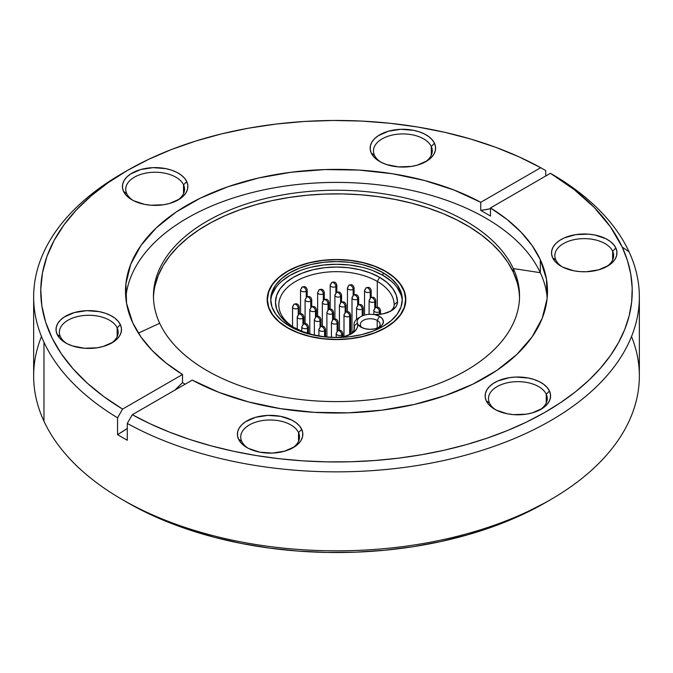 <?xml version="1.0" encoding="UTF-8"?>
<svg xmlns="http://www.w3.org/2000/svg" width="673" height="673" viewBox="0 0 673 673"><rect width="100%" height="100%" fill="white"/><g stroke="black" fill="none" stroke-linecap="round" stroke-linejoin="round"><path stroke-width="1.01" d="M377.208 320.415A9.876 5.704 0 0 0 363.815 320.112A9.876 5.704 0 0 0 362.242 327.801A9.876 5.704 180 0 1 360.358 324.445A9.876 5.704 180 0 1 366.449 319.179A9.876 5.704 180 0 1 377.208 320.415L377.208 328.197L377.208 320.415A9.876 5.704 180 0 1 380.102 324.445A9.876 5.704 180 0 1 378.218 327.801A9.876 5.704 0 0 0 377.208 320.415L379.564 316.344L377.208 320.415M354.032 329.972L354.032 324.445A16.194 9.355 180 0 0 354.242 325.942L357.363 323.074A13.031 7.529 180 0 1 361.014 316.546L358.776 317.833A16.194 9.355 0 0 0 354.242 325.942A18.415 10.633 180 0 1 354.478 327.642A18.415 10.633 180 0 1 350.162 334.481A18.415 10.633 0 0 0 354.242 325.942L354.242 329.349L354.242 325.942L357.363 323.074L357.775 324.26A21.746 12.551 180 0 1 351.441 333.8A21.746 12.551 180 0 1 335.827 337.476L324.1 336.744L312.836 334.725L302.463 331.495L293.361 327.162L285.773 321.829L280.128 315.738L276.662 309.126L275.484 302.253L276.662 295.38L280.128 288.776L285.773 282.685L293.361 277.343L302.606 272.969L313.147 269.713L324.596 267.703L336.5 267.03L348.404 267.703L359.853 269.713L370.394 272.969L379.639 277.343L387.135 282.601L392.738 288.599L396.237 295.094L397.507 301.866L397.104 304.415L395.817 306.863L390.811 311.069L383.332 313.769L374.609 314.543A13.199 7.622 180 0 1 379.564 316.344L382.424 318.817L383.433 321.728L382.424 324.647L379.564 327.12L375.282 328.769L370.234 329.349L365.178 328.769L360.896 327.12A13.199 7.622 180 0 1 357.775 324.26L357.363 323.074A13.031 7.529 180 0 1 372.312 314.434L374.609 314.543L379.564 316.344A13.199 7.622 180 0 1 379.564 327.12A13.199 7.622 180 0 1 360.896 327.12L357.775 324.26L357.556 326.817L356.446 329.299L351.76 333.615L344.483 336.5L335.827 337.476A61.016 35.223 180 0 1 293.361 327.162A61.016 35.223 180 0 1 293.352 327.162A61.016 35.223 180 0 1 293.361 277.343A61.016 35.223 180 0 1 379.639 277.343L377.292 281.423A57.685 33.305 0 0 0 296.297 281.087A57.685 33.305 0 0 0 294.564 327.844A57.685 33.305 180 0 1 278.815 304.97A57.685 33.305 180 0 1 314.426 274.205A57.685 33.305 180 0 1 377.292 281.423L377.292 307.78L377.292 281.423A57.685 33.305 180 0 1 394.185 304.6A18.415 10.633 180 0 1 394.185 304.726A18.415 10.633 180 0 1 389.869 311.557A18.415 10.633 0 0 0 394.185 304.6L394.185 304.844M402.244 300.898A65.786 37.982 0 0 0 383.013 275.4L383.013 272.683A65.786 37.982 180 0 1 402.286 299.535A65.786 37.982 180 0 1 361.679 334.624A65.786 37.982 180 0 1 289.987 326.397L281.802 320.642L275.72 314.072L271.976 306.947L270.714 299.535L271.976 292.132L275.72 285.007L281.802 278.437L289.987 272.683L299.956 267.963L311.321 264.447L323.663 262.285L336.5 261.561L349.337 262.285L361.679 264.447L373.044 267.963L383.013 272.683L391.198 278.437L397.28 285.007L401.024 292.132L402.286 299.535L401.024 306.947L397.28 314.072L391.198 320.642L383.013 326.397L373.044 331.116L361.679 334.624L349.337 336.786L336.5 337.518L323.663 336.786L311.321 334.624L299.956 331.116L289.987 326.397A65.786 37.982 180 0 1 270.714 299.535A65.786 37.982 180 0 1 311.321 264.447A65.786 37.982 180 0 1 383.013 272.683L383.013 275.4A65.786 37.982 0 0 0 312.415 266.912A65.786 37.982 0 0 0 270.756 300.898M287.632 327.751L287.632 327.751A69.109 39.9 180 0 1 267.391 299.535A69.109 39.9 180 0 1 310.051 262.672A69.109 39.9 180 0 1 385.368 271.32A69.109 39.9 180 0 1 405.609 299.535A69.109 39.9 180 0 1 362.949 336.399A69.109 39.9 180 0 1 287.632 327.751L298.105 332.714L310.051 336.399L323.015 338.67L336.5 339.436L349.985 338.67L362.949 336.399L374.895 332.714L385.368 327.751L393.966 321.702L400.351 314.804L404.288 307.325L405.609 299.535L404.288 291.754L400.351 284.267L393.966 277.369L385.368 271.32L374.895 266.365L362.949 262.672L349.985 260.401L336.5 259.635L323.015 260.401L310.051 262.672L298.105 266.365L287.632 271.32L279.034 277.369L272.649 284.267L268.712 291.754L267.391 299.535L268.712 307.325L272.649 314.804L279.034 321.702L287.632 327.751M401.024 294.85L397.28 287.724M391.198 281.154L383.013 275.4L373.044 270.681M361.679 267.164L349.337 265.002L336.5 264.279L323.663 265.002L311.321 267.164M299.956 270.681L289.987 275.4L281.802 281.154M275.72 287.724L271.976 294.85M354.032 324.445A16.194 9.355 180 0 1 360.013 317.193M377.292 281.423L379.639 277.343A61.016 35.223 180 0 1 397.507 301.866L394.185 304.6A57.685 33.305 0 0 0 377.292 281.423M361.014 316.546A13.031 7.529 180 0 1 372.312 314.434L374.609 314.543A21.746 12.551 180 0 0 391.139 310.884A21.746 12.551 180 0 0 397.507 301.866L394.185 304.6M339.638 331.057L339.327 330.88A3.104 1.792 -120 0 0 337.77 330.721A3.104 1.792 60 0 1 339.327 330.88L339.638 331.057A3.104 1.792 60 0 1 341.834 334.86A3.104 1.792 -120 0 0 339.638 331.057M336.18 333.766A3.331 1.918 -0 0 0 338.418 335.322A3.331 1.918 -0 0 0 341.834 334.86A3.331 1.918 180 0 1 338.208 335.28A3.331 1.918 180 0 1 336.155 333.505L336.155 337.484M341.834 337.03L341.834 334.86L341.834 337.03M337.131 332.142A3.104 1.792 60 0 1 337.77 330.721C340.445 329.703 342.128 330.628 342.809 333.505A3.331 1.918 180 0 1 341.834 334.86A3.331 1.918 -0 0 0 342.776 333.244M330.384 309.866L330.064 309.681A3.104 1.792 -120 0 0 328.517 309.53A3.104 1.792 60 0 1 330.064 309.681L330.384 309.866A3.104 1.792 60 0 1 332.58 313.668A3.104 1.792 -120 0 0 330.384 309.866M326.927 312.566A3.331 1.918 -0 0 0 329.164 314.131A3.331 1.918 -0 0 0 332.58 313.668A3.331 1.918 180 0 1 328.954 314.089A3.331 1.918 180 0 1 326.893 312.314A3.331 1.918 180 0 1 326.893 312.306L326.893 337.047M332.58 319.742L332.58 313.668L332.58 319.742M327.869 310.951A3.104 1.792 60 0 1 328.517 309.53C331.192 308.512 332.866 309.437 333.556 312.314A3.331 1.918 180 0 1 332.58 313.668A3.331 1.918 -0 0 0 333.522 312.053M317.833 317.109L317.513 316.933A3.104 1.792 -120 0 0 315.965 316.773A3.104 1.792 60 0 1 317.513 316.933L317.833 317.109A3.104 1.792 60 0 1 320.028 320.912A3.104 1.792 -120 0 0 317.833 317.109M314.375 319.818A3.331 1.918 -0 0 0 316.613 321.374A3.331 1.918 -0 0 0 320.028 320.912A3.331 1.918 180 0 1 316.403 321.332A3.331 1.918 180 0 1 314.35 319.557L314.35 335.078M320.028 326.994L320.028 320.912L320.028 326.994M315.317 318.194A3.104 1.792 60 0 1 315.965 316.773C318.64 315.755 320.314 316.68 321.004 319.557A3.331 1.918 180 0 1 320.028 320.912A3.331 1.918 -0 0 0 320.971 319.296M305.281 324.352L304.97 324.176A3.104 1.792 -120 0 0 303.414 324.024A3.104 1.792 60 0 1 304.97 324.176L305.281 324.352A3.104 1.792 60 0 1 307.477 328.163A3.104 1.792 -120 0 0 305.281 324.352M301.824 327.061A3.331 1.918 -0 0 0 304.061 328.626A3.331 1.918 -0 0 0 307.477 328.163A3.331 1.918 180 0 1 303.851 328.575A3.331 1.918 180 0 1 301.798 326.8L301.798 331.225M307.477 333.244L307.477 328.163L307.477 333.244M302.766 325.446A3.104 1.792 60 0 1 303.414 324.024C306.089 322.998 307.771 323.932 308.453 326.8A3.331 1.918 180 0 1 307.477 328.163A3.331 1.918 -0 0 0 308.419 326.548M342.936 302.614L342.616 302.438A3.104 1.792 -120 0 0 341.068 302.286A3.104 1.792 60 0 1 342.616 302.438L342.936 302.614A3.104 1.792 60 0 1 345.131 306.425A3.104 1.792 -120 0 0 342.936 302.614M339.478 305.323A3.331 1.918 -0 0 0 341.716 306.888A3.331 1.918 -0 0 0 345.131 306.425A3.331 1.918 180 0 1 341.505 306.838A3.331 1.918 180 0 1 339.444 305.062L339.444 330.275M345.131 312.499L345.131 306.425L345.131 312.499M340.42 303.708A3.104 1.792 60 0 1 341.068 302.286C343.743 301.26 345.417 302.185 346.107 305.062A3.331 1.918 180 0 1 345.131 306.425A3.331 1.918 -0 0 0 346.073 304.802M355.487 295.371L355.167 295.195A3.104 1.792 -120 0 0 353.619 295.035A3.104 1.792 60 0 1 355.167 295.195L355.487 295.371A3.104 1.792 60 0 1 357.683 299.174A3.104 1.792 -120 0 0 355.487 295.371M352.029 298.072A3.331 1.918 -0 0 0 354.259 299.636A3.331 1.918 -0 0 0 357.683 299.174A3.331 1.918 180 0 1 354.048 299.594A3.331 1.918 180 0 1 351.996 297.819A3.331 1.918 180 0 1 352.972 296.457A3.104 1.792 60 0 1 353.619 295.035L351.996 297.819L351.996 332.975M357.683 305.256L357.683 299.174L357.683 305.256M353.619 295.035C356.295 294.017 357.969 294.942 358.65 297.819A3.331 1.918 180 0 1 357.683 299.174A3.331 1.918 -0 0 0 358.625 297.559M368.03 288.128L367.719 287.943A3.104 1.792 -120 0 0 366.171 287.792A3.104 1.792 60 0 1 367.719 287.943L368.03 288.128A3.104 1.792 60 0 1 370.234 291.931A3.104 1.792 -120 0 0 368.03 288.128M364.581 290.829A3.331 1.918 -0 0 0 366.81 292.393A3.331 1.918 -0 0 0 370.234 291.931A3.331 1.918 180 0 1 366.6 292.343A3.331 1.918 180 0 1 364.547 290.568A3.331 1.918 180 0 1 365.523 289.213A3.104 1.792 60 0 1 366.171 287.792L364.547 290.568L364.547 315.09M370.234 298.004L370.234 291.931L370.234 298.004M366.171 287.792C368.846 286.774 370.52 287.699 371.202 290.568A3.331 1.918 180 0 1 370.234 291.931A3.331 1.918 -0 0 0 371.176 290.315M322.384 326.985L322.064 326.8A3.104 1.792 -120 0 0 320.516 326.649A3.104 1.792 60 0 1 322.064 326.8L322.384 326.985A3.104 1.792 60 0 1 324.579 330.788A3.104 1.792 -120 0 0 322.384 326.985M318.926 329.686A3.331 1.918 -0 0 0 321.164 331.251A3.331 1.918 -0 0 0 324.579 330.788A3.331 1.918 180 0 1 320.954 331.2A3.331 1.918 180 0 1 318.893 329.425A3.331 1.918 180 0 1 319.868 328.071A3.104 1.792 60 0 1 320.516 326.649L318.893 329.425L318.893 335.987M324.579 336.803L324.579 330.788L324.579 336.803M320.516 326.649C323.191 325.631 324.866 326.556 325.555 329.425A3.331 1.918 180 0 1 324.579 330.788A3.331 1.918 -0 0 0 325.522 329.173M334.935 319.734L334.616 319.557A3.104 1.792 -120 0 0 333.068 319.406A3.104 1.792 60 0 1 334.616 319.557L334.935 319.734A3.104 1.792 60 0 1 337.131 323.545A3.104 1.792 -120 0 0 334.935 319.734M331.478 322.443A3.331 1.918 -0 0 0 333.707 324.007A3.331 1.918 -0 0 0 337.131 323.545A3.331 1.918 180 0 1 333.497 323.957A3.331 1.918 180 0 1 331.444 322.182L331.444 337.358M337.131 331.209L337.131 323.545L337.131 331.209M332.42 320.828A3.104 1.792 60 0 1 333.068 319.406C335.743 318.379 337.417 319.305 338.098 322.182A3.331 1.918 180 0 1 337.131 323.545A3.331 1.918 -0 0 0 338.073 321.921M347.478 312.491L347.167 312.314A3.104 1.792 -120 0 0 345.619 312.154A3.104 1.792 60 0 1 347.167 312.314L347.478 312.491A3.104 1.792 60 0 1 349.682 316.293A3.104 1.792 -120 0 0 347.478 312.491M344.029 315.191A3.331 1.918 -0 0 0 346.259 316.756A3.331 1.918 -0 0 0 349.682 316.293A3.331 1.918 180 0 1 346.048 316.714A3.331 1.918 180 0 1 343.996 314.939A3.331 1.918 180 0 1 344.971 313.576A3.104 1.792 60 0 1 345.619 312.154L343.996 314.939L343.996 336.618M349.682 334.717L349.682 316.293L349.682 334.717M345.619 312.154C348.294 311.136 349.968 312.062 350.65 314.939A3.331 1.918 180 0 1 349.682 316.293A3.331 1.918 -0 0 0 350.625 314.678M360.03 305.248L359.719 305.062A3.104 1.792 -120 0 0 358.162 304.911A3.104 1.792 60 0 1 359.719 305.062L360.03 305.248A3.104 1.792 60 0 1 362.225 309.05A3.104 1.792 -120 0 0 360.03 305.248M356.581 307.948A3.331 1.918 -0 0 0 358.81 309.513A3.331 1.918 -0 0 0 362.225 309.05A3.331 1.918 180 0 1 358.6 309.462A3.331 1.918 180 0 1 356.547 307.687L356.547 319.439M362.225 315.923L362.225 309.05L362.225 315.923M357.523 306.333A3.104 1.792 60 0 1 358.162 304.911C360.837 303.893 362.52 304.819 363.201 307.687A3.331 1.918 180 0 1 362.225 309.05A3.331 1.918 -0 0 0 363.176 307.435M372.581 297.996L372.27 297.819A3.104 1.792 -120 0 0 370.714 297.668A3.104 1.792 60 0 1 372.27 297.819L372.581 297.996A3.104 1.792 60 0 1 374.777 301.807A3.104 1.792 -120 0 0 372.581 297.996M369.132 300.705A3.331 1.918 -0 0 0 371.361 302.261A3.331 1.918 -0 0 0 374.777 301.807A3.331 1.918 180 0 1 371.151 302.219A3.331 1.918 180 0 1 369.098 300.444L369.098 314.367M374.777 308.116L374.777 301.807L374.777 308.116M370.074 299.09A3.104 1.792 60 0 1 370.714 297.668C373.389 296.642 375.071 297.567 375.753 300.444A3.331 1.918 180 0 1 374.777 301.807A3.331 1.918 -0 0 0 375.727 300.183M377.292 307.965L376.973 307.78A3.104 1.792 -120 0 0 375.425 307.628A3.104 1.792 60 0 1 376.973 307.78L377.292 307.965A3.104 1.792 60 0 1 379.488 311.767A3.104 1.792 -120 0 0 377.292 307.965M373.835 310.665A3.331 1.918 -0 0 0 376.072 312.23A3.331 1.918 -0 0 0 379.488 311.767A3.331 1.918 180 0 1 375.862 312.179A3.331 1.918 180 0 1 373.801 310.404A3.331 1.918 180 0 1 374.777 309.05A3.104 1.792 60 0 1 375.425 307.628L373.801 310.404L373.801 314.527M379.488 314.375L379.488 311.767L379.488 314.375M375.425 307.628C378.1 306.61 379.774 307.536 380.464 310.404A3.331 1.918 180 0 1 379.488 311.767A3.331 1.918 -0 0 0 380.43 310.152M350.936 285.503L350.616 285.318A3.104 1.792 -120 0 0 349.068 285.167A3.104 1.792 60 0 1 350.616 285.318L350.936 285.503A3.104 1.792 60 0 1 353.132 289.306A3.104 1.792 -120 0 0 350.936 285.503M347.478 288.204A3.331 1.918 -0 0 0 349.716 289.769A3.331 1.918 -0 0 0 353.132 289.306A3.331 1.918 180 0 1 349.506 289.718A3.331 1.918 180 0 1 347.445 287.943A3.331 1.918 180 0 1 348.421 286.589A3.104 1.792 60 0 1 349.068 285.167L347.445 287.943L347.445 311.708M353.132 295.38L353.132 289.306L353.132 295.38M349.068 285.167C351.743 284.141 353.418 285.074 354.107 287.943A3.331 1.918 180 0 1 353.132 289.306A3.331 1.918 -0 0 0 354.074 287.691M338.384 292.747L338.065 292.562A3.104 1.792 -120 0 0 336.517 292.41A3.104 1.792 60 0 1 338.065 292.562L338.384 292.747A3.104 1.792 60 0 1 340.58 296.549A3.104 1.792 -120 0 0 338.384 292.747M334.927 295.447A3.331 1.918 -0 0 0 337.165 297.012A3.331 1.918 -0 0 0 340.58 296.549A3.331 1.918 180 0 1 336.954 296.97A3.331 1.918 180 0 1 334.902 295.195A3.331 1.918 180 0 1 335.869 293.832A3.104 1.792 60 0 1 336.517 292.41L334.902 295.195L334.902 318.952M340.58 302.623L340.58 296.549L340.58 302.623M336.517 292.41C339.192 291.392 340.866 292.318 341.556 295.195A3.331 1.918 180 0 1 340.58 296.549A3.331 1.918 -0 0 0 341.522 294.934M325.833 299.99L325.522 299.813A3.104 1.792 -120 0 0 323.965 299.653A3.104 1.792 60 0 1 325.522 299.813L325.833 299.99A3.104 1.792 60 0 1 328.029 303.792A3.104 1.792 -120 0 0 325.833 299.99M322.375 302.699A3.331 1.918 -0 0 0 324.613 304.255A3.331 1.918 -0 0 0 328.029 303.792A3.331 1.918 180 0 1 324.403 304.213A3.331 1.918 180 0 1 322.35 302.438A3.331 1.918 180 0 1 323.318 301.075A3.104 1.792 60 0 1 323.965 299.653L322.35 302.438L322.35 326.195M328.029 309.874L328.029 303.792L328.029 309.874M323.965 299.653C326.641 298.635 328.323 299.561 329.004 302.438A3.331 1.918 180 0 1 328.029 303.792A3.331 1.918 -0 0 0 328.971 302.177M313.281 307.241L312.97 307.056A3.104 1.792 -120 0 0 311.414 306.905A3.104 1.792 60 0 1 312.97 307.056L313.281 307.241A3.104 1.792 60 0 1 315.477 311.044A3.104 1.792 -120 0 0 313.281 307.241M309.824 309.942A3.331 1.918 -0 0 0 312.062 311.506A3.331 1.918 -0 0 0 315.477 311.044A3.331 1.918 180 0 1 311.851 311.456A3.331 1.918 180 0 1 309.799 309.681L309.799 333.926M315.477 317.118L315.477 311.044L315.477 317.118M310.775 308.327A3.104 1.792 60 0 1 311.414 306.905C314.089 305.879 315.772 306.812 316.453 309.681A3.331 1.918 180 0 1 315.477 311.044A3.331 1.918 -0 0 0 316.419 309.429M300.73 314.484L300.419 314.299A3.104 1.792 -120 0 0 298.862 314.148A3.104 1.792 60 0 1 300.419 314.299L300.73 314.484A3.104 1.792 60 0 1 302.926 318.287A3.104 1.792 -120 0 0 300.73 314.484M297.273 317.185A3.331 1.918 -0 0 0 299.51 318.75A3.331 1.918 -0 0 0 302.926 318.287A3.331 1.918 180 0 1 299.3 318.708A3.331 1.918 180 0 1 297.247 316.933A3.331 1.918 180 0 1 298.223 315.57A3.104 1.792 60 0 1 298.862 314.148L297.247 316.933L297.247 329.223M302.926 324.361L302.926 318.287L302.926 324.361M298.862 314.148C301.538 313.13 303.22 314.055 303.902 316.933A3.331 1.918 180 0 1 302.926 318.287A3.331 1.918 -0 0 0 303.868 316.672M296.027 304.524L295.708 304.339A3.104 1.792 -120 0 0 294.16 304.188A3.104 1.792 60 0 1 295.708 304.339L296.027 304.524A3.104 1.792 60 0 1 298.223 308.327A3.104 1.792 -120 0 0 296.027 304.524M292.57 307.225A3.331 1.918 -0 0 0 294.799 308.789A3.331 1.918 -0 0 0 298.223 308.327A3.331 1.918 180 0 1 294.597 308.739A3.331 1.918 180 0 1 292.536 306.964A3.331 1.918 180 0 1 293.512 305.609A3.104 1.792 60 0 1 294.16 304.188L292.536 306.964L292.536 326.54M298.223 314.636L298.223 308.327L298.223 314.636M294.16 304.188C296.835 303.161 298.509 304.095 299.199 306.964A3.331 1.918 180 0 1 298.223 308.327A3.331 1.918 -0 0 0 299.165 306.711M308.571 297.273L308.259 297.096A3.104 1.792 -120 0 0 306.711 296.936A3.104 1.792 60 0 1 308.259 297.096L308.571 297.273A3.104 1.792 60 0 1 310.775 301.075A3.104 1.792 -120 0 0 308.571 297.273M305.121 299.981A3.331 1.918 -0 0 0 307.351 301.538A3.331 1.918 -0 0 0 310.775 301.075A3.331 1.918 180 0 1 307.14 301.496A3.331 1.918 180 0 1 305.088 299.721L305.088 323.57M310.775 307.384L310.775 301.075L310.775 307.384M306.064 298.358A3.104 1.792 60 0 1 306.711 296.936C309.387 295.918 311.061 296.843 311.742 299.721A3.331 1.918 180 0 1 310.775 301.075A3.331 1.918 -0 0 0 311.717 299.46M321.122 290.029L320.811 289.844A3.104 1.792 -120 0 0 319.254 289.693A3.104 1.792 60 0 1 320.811 289.844L321.122 290.029A3.104 1.792 60 0 1 323.318 293.832A3.104 1.792 -120 0 0 321.122 290.029M317.673 292.73A3.331 1.918 -0 0 0 319.902 294.294A3.331 1.918 -0 0 0 323.318 293.832A3.331 1.918 180 0 1 319.692 294.252A3.331 1.918 180 0 1 317.639 292.477A3.331 1.918 180 0 1 317.639 292.469L317.639 316.318M323.318 300.141L323.318 293.832L323.318 300.141M318.615 291.115A3.104 1.792 60 0 1 319.254 289.693C321.93 288.675 323.612 289.6 324.293 292.477A3.331 1.918 180 0 1 323.318 293.832A3.331 1.918 -0 0 0 324.268 292.217M333.673 282.778L333.362 282.601A3.104 1.792 -120 0 0 331.806 282.45A3.104 1.792 60 0 1 333.362 282.601L333.673 282.778A3.104 1.792 60 0 1 335.869 286.589A3.104 1.792 -120 0 0 333.673 282.778M330.224 285.487A3.331 1.918 -0 0 0 332.454 287.051A3.331 1.918 -0 0 0 335.869 286.589A3.331 1.918 180 0 1 332.243 287.001A3.331 1.918 180 0 1 330.191 285.226A3.331 1.918 180 0 1 331.166 283.871A3.104 1.792 60 0 1 331.806 282.45L330.191 285.226L330.191 309.075M335.869 292.898L335.869 286.589L335.869 292.898M331.806 282.45C334.481 281.423 336.164 282.357 336.845 285.226A3.331 1.918 180 0 1 335.869 286.589A3.331 1.918 -0 0 0 336.82 284.973M304.028 287.405L303.708 287.22A3.104 1.792 -120 0 0 302.16 287.068A3.104 1.792 60 0 1 303.708 287.22L304.028 287.405A3.104 1.792 60 0 1 306.223 291.207A3.104 1.792 -120 0 0 304.028 287.405M300.57 290.105A3.331 1.918 -0 0 0 302.808 291.67A3.331 1.918 -0 0 0 306.223 291.207A3.331 1.918 180 0 1 302.598 291.619A3.331 1.918 180 0 1 300.537 289.844L300.537 313.694M306.223 297.281L306.223 291.207L306.223 297.281M301.512 288.49A3.104 1.792 60 0 1 302.16 287.068C304.835 286.042 306.509 286.976 307.199 289.844A3.331 1.918 180 0 1 306.223 291.207A3.331 1.918 -0 0 0 307.166 289.592M403.472 289.18L398.685 281.836L391.509 275.173L382.214 269.444L371.168 264.876L358.785 261.637L345.552 259.854L331.966 259.593L318.556 260.872L305.836 263.639L294.294 267.778L284.376 273.145L276.452 279.522L270.849 286.673L267.761 294.311L267.316 302.16L269.528 309.9A69.336 40.027 180 0 1 267.164 299.535A69.336 40.027 180 0 1 327.448 259.854A69.336 40.027 180 0 1 403.472 289.18A69.336 40.027 180 0 1 405.836 299.535A69.336 40.027 180 0 1 345.552 339.226A69.336 40.027 180 0 1 269.528 309.9L274.315 317.244L281.491 323.906L290.786 329.635L301.832 334.203L314.215 337.442L327.448 339.226L341.034 339.486L354.444 338.208L367.164 335.44L378.706 331.293L388.624 325.934L396.548 319.557L402.151 312.407L405.239 304.76L405.684 296.919L403.472 289.18M546.257 394.235A29.402 16.976 0 0 0 510.252 382.239A29.402 16.976 0 0 0 489.464 403.018L486.251 400.805A32.725 18.894 180 0 1 509.385 377.662A32.725 18.894 180 0 1 549.471 391.021L546.257 394.235L546.257 403.018L546.257 394.235A29.402 16.976 180 0 1 547.258 398.626A29.402 16.976 180 0 1 539.754 409.95A29.402 16.976 0 0 0 546.257 394.235L549.471 391.021L547.208 387.555L543.818 384.409L539.435 381.709L534.219 379.547L528.381 378.024L515.72 377.057L509.385 377.662L497.936 380.918L493.25 383.45L489.515 386.462L486.873 389.835L485.41 393.444L485.199 397.146L486.251 400.805L488.505 404.271L491.896 407.417L496.279 410.118L507.341 413.802L513.583 414.644L526.328 414.164L532.335 412.86L542.463 408.368L546.198 405.356L548.848 401.983L550.304 398.374L550.514 394.672L549.471 391.021A32.725 18.894 180 0 1 540.999 409.268A32.725 18.894 180 0 1 494.714 409.268A32.725 18.894 180 0 1 486.251 400.805L489.464 403.018A29.402 16.976 180 0 1 488.463 398.626A29.402 16.976 180 0 1 514.021 381.801A29.402 16.976 180 0 1 546.257 394.235M292.023 448.277A29.402 16.976 0 0 0 298.518 432.562L301.731 429.349A32.725 18.894 180 0 1 293.26 447.595A32.725 18.894 180 0 1 246.974 447.595A32.725 18.894 180 0 1 238.511 439.124L240.766 442.59L244.156 445.736L248.539 448.445L259.601 452.13L272.262 453.089L284.595 451.179L294.724 446.695L298.459 443.684L301.109 440.31L302.564 436.701L302.774 433L301.731 429.349L299.468 425.883L296.078 422.737L291.695 420.028L280.641 416.343L267.98 415.384L255.647 417.294L245.51 421.778L241.775 424.789L239.125 428.163L237.67 431.772L237.46 435.473L238.511 439.124L241.725 441.345A29.402 16.976 0 0 0 248.219 448.277A29.402 16.976 180 0 1 241.725 441.345A29.402 16.976 180 0 1 240.724 436.954A29.402 16.976 180 0 1 266.281 420.129A29.402 16.976 180 0 1 298.518 432.562A29.402 16.976 0 0 0 262.512 420.558A29.402 16.976 0 0 0 241.725 441.345L238.511 439.124A32.725 18.894 180 0 1 261.646 415.99A32.725 18.894 180 0 1 301.731 429.349L298.518 432.562L298.518 441.345L298.518 432.562A29.402 16.976 180 0 1 299.519 436.954A29.402 16.976 180 0 1 292.015 448.277M117.152 327.852A29.402 16.976 0 0 0 81.147 315.856A29.402 16.976 0 0 0 60.368 336.643L57.146 334.422A32.725 18.894 180 0 1 80.289 311.279A32.725 18.894 180 0 1 120.366 324.638L117.152 327.852L117.152 336.643L117.152 327.852A29.402 16.976 180 0 1 118.154 332.252A29.402 16.976 180 0 1 110.658 343.575A29.402 16.976 0 0 0 117.152 327.852L120.366 324.638L118.112 321.172L114.721 318.026L110.338 315.326L105.123 313.164L99.276 311.641L86.624 310.674L74.282 312.583L64.154 317.076L60.419 320.087L57.769 323.461L56.313 327.061L56.103 330.763L57.146 334.422L59.409 337.888L62.799 341.034L67.182 343.735L72.398 345.897L84.487 348.261L97.232 347.781L103.23 346.477L113.367 341.985L117.102 338.982L119.752 335.6L121.207 331.999L121.418 328.298L120.366 324.638A32.725 18.894 180 0 1 111.903 342.894A32.725 18.894 180 0 1 65.618 342.894A32.725 18.894 180 0 1 57.146 334.422L60.368 336.643A29.402 16.976 180 0 1 59.359 332.252A29.402 16.976 180 0 1 84.924 315.418A29.402 16.976 180 0 1 117.152 327.852M183.536 184.823A29.402 16.976 0 0 0 147.53 172.818A29.402 16.976 0 0 0 126.743 193.605L123.529 191.393A32.725 18.894 180 0 1 146.672 168.25A32.725 18.894 180 0 1 186.749 181.609L183.536 184.823L183.536 193.605L183.536 184.823A29.402 16.976 180 0 1 184.537 189.214A29.402 16.976 180 0 1 177.041 200.537A29.402 16.976 0 0 0 183.536 184.823L186.749 181.609L184.495 178.143L181.104 174.997L176.721 172.296L171.506 170.134L165.659 168.612L152.998 167.644L140.665 169.554L130.537 174.038L126.802 177.049L124.152 180.423L122.696 184.032L122.486 187.733L123.529 191.393L125.792 194.859L129.182 198.005L133.565 200.705L144.619 204.39L150.87 205.231L163.615 204.752L169.613 203.448L179.75 198.956L183.485 195.944L186.127 192.571L187.59 188.962L187.801 185.26L186.749 181.609A32.725 18.894 180 0 1 178.286 199.856A32.725 18.894 180 0 1 132.001 199.856A32.725 18.894 180 0 1 123.529 191.393L126.743 193.605A29.402 16.976 180 0 1 125.742 189.214A29.402 16.976 180 0 1 151.307 172.389A29.402 16.976 180 0 1 183.536 184.823M431.275 146.495A29.402 16.976 0 0 0 395.27 134.499A29.402 16.976 0 0 0 374.482 155.286L371.269 153.065A32.725 18.894 180 0 1 394.412 129.923A32.725 18.894 180 0 1 434.489 143.282L431.275 146.495L431.275 155.286L431.275 146.495A29.402 16.976 180 0 1 432.276 150.895A29.402 16.976 180 0 1 424.781 162.218A29.402 16.976 0 0 0 431.275 146.495L434.489 143.282L432.234 139.816L428.844 136.669L424.461 133.969L419.245 131.807L413.399 130.284L400.738 129.317L388.405 131.227L378.276 135.719L374.541 138.731L371.891 142.104L370.436 145.704L370.226 149.406L371.269 153.065L373.532 156.531L376.922 159.678L381.305 162.378L386.521 164.54L398.609 166.904L411.354 166.424L417.353 165.121L427.49 160.628L431.225 157.625L433.875 154.243L435.33 150.643L435.54 146.941L434.489 143.282A32.725 18.894 180 0 1 426.026 161.537A32.725 18.894 180 0 1 379.74 161.537A32.725 18.894 180 0 1 371.269 153.065L374.482 155.286A29.402 16.976 180 0 1 373.481 150.895A29.402 16.976 180 0 1 399.047 134.062A29.402 16.976 180 0 1 431.275 146.495M612.632 251.206A29.402 16.976 0 0 0 576.635 239.201A29.402 16.976 0 0 0 555.848 259.988L552.634 257.767A32.725 18.894 180 0 1 575.768 234.633A32.725 18.894 180 0 1 615.854 247.992L612.632 251.206L612.632 259.988L612.632 251.206A29.402 16.976 180 0 1 613.641 255.597A29.402 16.976 180 0 1 606.137 266.92A29.402 16.976 0 0 0 612.632 251.206L615.854 247.992L613.591 244.526L610.201 241.38L605.818 238.671L594.755 234.986L588.513 234.145L575.768 234.633L564.319 237.889L559.633 240.421L555.898 243.433L553.248 246.806L551.793 250.415L551.582 254.116L552.634 257.767L554.889 261.233L558.279 264.38L562.662 267.088L573.724 270.773L579.966 271.614L586.376 271.732L598.718 269.823L608.846 265.339L612.581 262.327L615.231 258.954L616.687 255.345L616.897 251.643L615.854 247.992A32.725 18.894 180 0 1 607.383 266.239A32.725 18.894 180 0 1 561.097 266.239A32.725 18.894 180 0 1 552.634 257.767L555.848 259.988A29.402 16.976 180 0 1 554.846 255.597A29.402 16.976 180 0 1 580.404 238.772A29.402 16.976 180 0 1 612.632 251.206M631.526 336.492A302.85 174.845 180 0 1 550.649 499.618A302.85 174.845 180 0 1 122.351 499.618A302.85 174.845 180 0 1 43.972 421.239A302.85 174.845 0 0 0 376.03 549.336A302.85 174.845 0 0 0 639.35 375.988L639.35 297.003A302.85 174.845 180 0 1 455.562 457.775A302.85 174.845 180 0 1 127.273 423.418L127.273 440.26L117.548 434.649L117.548 417.798A302.85 174.845 180 0 1 43.972 342.254L43.972 421.239L43.972 342.254A302.85 174.845 180 0 1 33.65 297.003A302.85 174.845 180 0 1 124.892 171.918M122.351 499.618L127.374 502.521A295.75 170.749 0 0 0 545.626 502.521L550.649 499.618M155.026 285.747L158.239 275.543L163.169 265.566L169.773 255.925L177.983 246.697L187.717 237.981L198.88 229.863L211.372 222.41L225.068 215.696L239.84 209.799L255.547 204.76L272.027 200.638L289.129 197.458L306.686 195.271L324.529 194.085L342.49 193.917L360.392 194.766L378.066 196.625L395.337 199.469L412.044 203.28L428.02 208.016L443.12 213.635L457.186 220.088L470.099 227.297L481.717 235.205L491.938 243.735L500.662 252.796L507.812 262.31L513.306 272.186L513.306 268.561L540.31 272.691L540.31 259.677L532.091 245.51L520.927 232.025L506.988 219.432L490.482 207.923L550.43 173.306L574.237 189.635L594.326 207.553L610.394 226.784L622.172 247.016L629.028 251.744A302.85 174.845 0 0 0 555.452 176.208L550.43 173.306A295.75 170.749 180 0 1 622.172 247.016L627.438 260.518L630.786 274.222L632.199 288.036L631.669 301.874L629.205 315.645L624.813 329.257L618.529 342.607L610.394 355.63L600.451 368.224L588.782 380.321L575.449 391.821L560.55 402.664L544.179 412.776L526.437 422.089L507.45 430.543L487.345 438.073L466.246 444.651L444.289 450.212L421.626 454.729L398.408 458.17L374.777 460.517L350.902 461.754L326.927 461.863L303.018 460.854L279.329 458.734L256.009 455.512L233.228 451.204L211.12 445.854L189.836 439.477L169.512 432.133L150.289 423.864L132.295 414.719L127.273 423.418L127.273 440.26L117.548 434.649L117.548 417.798L122.57 409.1A295.75 170.749 180 0 1 127.374 170.471L122.351 173.365A302.85 174.845 0 0 0 43.972 342.254A302.85 174.845 0 0 0 117.548 417.798L122.57 409.1L182.518 374.491L122.57 409.1L103.844 396.624L87.297 383.164L73.088 368.838L61.327 353.788L52.149 338.149L45.621 322.081L41.819 305.719L40.767 289.222L42.483 272.742L46.95 256.438L54.118 240.454L63.927 224.95L76.285 210.06L91.074 195.927L108.151 182.694L127.374 170.471L148.548 159.375L171.472 149.507L195.952 140.968L221.737 133.834L248.589 128.173L276.275 124.034L304.516 121.46L333.059 120.467L361.637 121.073L389.978 123.268L417.815 127.037L444.895 132.337L470.965 139.126L495.774 147.328L519.093 156.885L540.705 167.695L480.758 202.304L454.098 190.064L424.385 180.457L392.376 173.735L358.919 170.076L324.874 169.571L291.131 172.238L258.567 178L228.038 186.715L200.335 198.148L176.175 212.012L156.195 227.937L140.909 245.51L130.73 264.27L125.901 283.737L126.566 303.388L132.69 322.737L140.909 336.904L152.073 350.389L166.012 362.974L182.518 374.491L182.518 382.609L174.896 390.121A277.335 160.124 120 0 0 182.518 382.609L185.125 384.216L182.518 382.609L182.518 374.491A210.994 121.821 180 0 1 132.69 322.737A210.994 121.821 180 0 1 125.506 291.207A210.994 121.821 180 0 1 252.585 179.439A210.994 121.821 180 0 1 480.758 202.304L480.758 210.422L490.482 216.041L490.482 207.923A210.994 121.821 180 0 1 540.31 259.677L540.31 272.691A210.994 121.821 0 0 1 547.191 297.718A210.994 121.821 0 0 0 540.31 272.691L513.306 268.561A183.039 105.678 180 0 1 383.871 397.995A183.039 105.678 180 0 1 159.694 323.267L138.386 333.118L159.694 323.267A183.039 105.678 180 0 1 153.461 295.918A183.039 105.678 180 0 1 312.609 191.14A183.039 105.678 180 0 1 513.306 268.561L513.306 272.186A183.039 105.678 0 0 0 314.165 194.648A183.039 105.678 0 0 0 153.486 297.727M127.374 170.471A295.75 170.749 180 0 1 540.705 167.695L480.758 202.304L480.758 210.422A277.335 160.124 120 0 0 490.482 208.714L480.758 210.422L490.482 216.041L490.482 207.923L550.43 173.306L555.452 176.208A302.85 174.845 180 0 1 629.028 251.744A302.85 174.845 180 0 1 639.35 297.003M540.31 272.691A210.994 121.821 0 0 0 314.56 183.064A210.994 121.821 0 0 0 125.809 297.718A210.994 121.821 0 0 1 314.56 183.064A210.994 121.821 0 0 1 540.31 272.691M540.31 259.677A210.994 121.821 180 0 1 547.494 291.207A210.994 121.821 180 0 1 420.415 402.976A210.994 121.821 180 0 1 192.242 380.102L218.902 392.351L248.615 401.949L280.624 408.671L314.081 412.33L348.126 412.835L381.869 410.177L414.433 404.406L444.962 395.699L472.665 384.258L496.825 370.402L516.805 354.478L532.091 336.904L542.27 318.144L547.099 298.677L546.434 279.017L540.31 259.677M132.295 414.719L192.242 380.102L132.295 414.719L127.273 423.418A302.85 174.845 0 0 0 490.895 447.427A302.85 174.845 0 0 0 629.028 251.744L622.172 247.016A295.75 170.749 180 0 1 487.345 438.073A295.75 170.749 180 0 1 132.295 414.719M33.65 297.003L33.65 375.988A302.85 174.845 0 0 0 43.972 421.239A302.85 174.845 180 0 1 41.474 336.492M545.727 170.589L545.727 176.023L545.727 170.589L540.705 167.695L545.727 170.589M519.514 297.727A183.039 105.678 0 0 0 513.306 272.186L517.1 282.324M513.306 268.561A183.039 105.678 180 0 1 519.539 295.918A183.039 105.678 180 0 1 360.392 400.687A183.039 105.678 180 0 1 159.694 323.267A183.039 105.678 180 0 1 289.129 193.841A183.039 105.678 180 0 1 513.306 268.561M127.147 502.395L141.498 510.159L164.229 520.574L188.625 529.659L214.443 537.315L241.43 543.473L269.343 548.074L297.895 551.069L326.826 552.44L355.84 552.171L384.678 550.253L413.045 546.712L440.68 541.588L467.306 534.926L492.678 526.782L516.544 517.251L545.853 502.386M562.342 266.92A29.402 16.976 180 0 1 555.848 259.988A29.402 16.976 0 0 0 562.342 266.92M380.977 162.21A29.402 16.976 180 0 1 374.482 155.286A29.402 16.976 0 0 0 380.977 162.21M133.237 200.537A29.402 16.976 180 0 1 126.743 193.605A29.402 16.976 0 0 0 133.237 200.537M66.863 343.567A29.402 16.976 180 0 1 60.368 336.643A29.402 16.976 0 0 0 66.863 343.567M495.959 409.95A29.402 16.976 180 0 1 489.464 403.018A29.402 16.976 0 0 0 495.959 409.95M117.548 434.649A277.335 160.124 120 0 0 127.273 428.508L117.548 434.649M405.609 302.741L405.609 299.535M267.391 302.741L267.391 299.535M337.77 330.721L336.155 333.505M342.809 333.505L342.809 336.862M328.517 309.53L326.893 312.314M333.556 312.314L333.556 319.17M315.965 316.773L314.35 319.557M321.004 319.557L321.004 326.413M303.414 324.024L301.798 326.8M308.453 326.8L308.453 333.539M341.068 302.286L339.444 305.062M346.107 305.062L346.107 311.927M358.65 297.819L358.65 304.676M371.202 290.568L371.202 297.432M325.555 329.425L325.555 336.912M333.068 319.406L331.444 322.182M338.098 322.182L338.098 330.561M350.65 314.939L350.65 334.136M358.162 304.911L356.547 307.687M363.201 307.687L363.201 315.528M370.714 297.668L369.098 300.444M375.753 300.444L375.753 307.46M380.464 310.404L380.464 314.266M354.107 287.943L354.107 294.808M341.556 295.195L341.556 302.051M329.004 302.438L329.004 309.294M311.414 306.905L309.799 309.681M316.453 309.681L316.453 316.546M303.902 316.933L303.902 323.789M299.199 306.964L299.199 313.98M306.711 296.936L305.088 299.721M311.742 299.721L311.742 306.737M319.254 289.693L317.639 292.477M324.293 292.477L324.293 299.485M336.845 285.226L336.845 292.242M302.16 287.068L300.537 289.844M307.199 289.844L307.199 296.709"/></g></svg>
